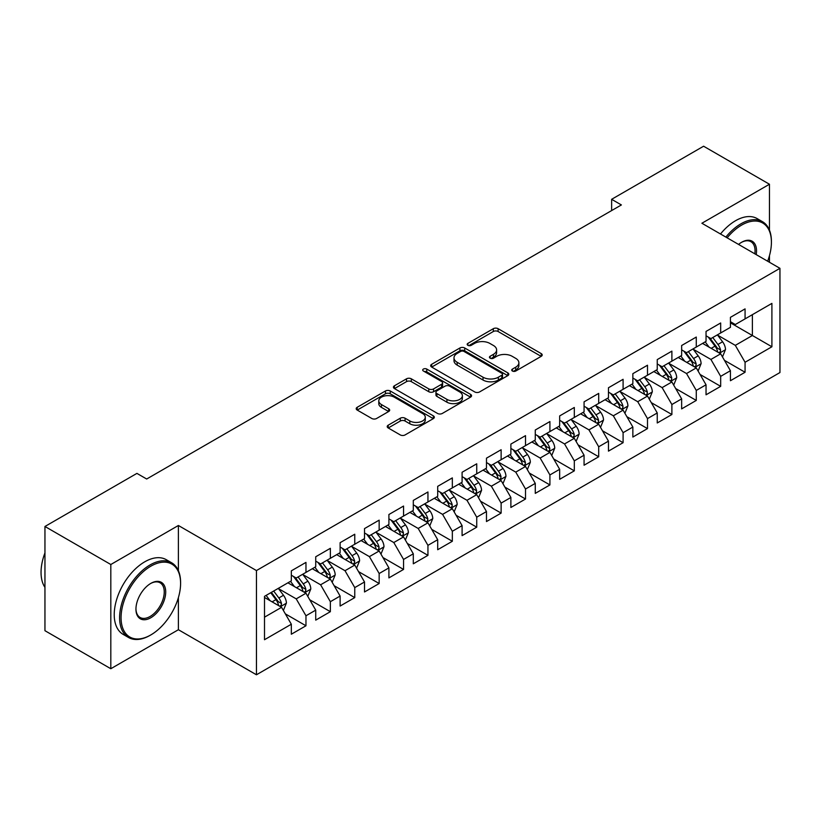 <?xml version="1.0" encoding="UTF-8"?>
<svg xmlns="http://www.w3.org/2000/svg" width="821" height="821" viewBox="0 0 821 821"><rect width="100%" height="100%" fill="white"/><g stroke="black" fill="none" stroke-linecap="round" stroke-linejoin="round"><path stroke-width="1.23" d="M512.417 371.03A2.371 1.365 0 0 0 515.762 371.03L541.203 356.345A3.387 1.96 0 0 0 542.199 354.959A3.387 1.96 0 0 0 541.203 353.584L498.111 328.698A3.387 1.96 0 0 0 493.318 328.698L467.878 343.383A2.371 1.365 0 0 0 467.18 344.358A2.371 1.365 0 0 0 467.878 345.323A2.371 1.365 0 0 0 471.233 345.323L474.517 343.424A10.837 6.26 0 0 1 489.85 343.424L493.442 345.497A10.837 6.26 0 0 1 496.613 349.92A10.837 6.26 0 0 1 493.442 354.344L490.147 356.242A2.371 1.365 0 0 0 489.449 357.207A2.371 1.365 0 0 0 490.147 358.182A2.371 1.365 0 0 0 493.503 358.182L496.787 356.273A10.837 6.26 0 0 1 512.119 356.273L515.711 358.356A10.837 6.26 0 0 1 518.882 362.779A10.837 6.26 0 0 1 515.711 367.203L512.417 369.101A2.371 1.365 0 0 0 511.719 370.066A2.371 1.365 0 0 0 512.417 371.03L512.417 369.101M388.2 425.196A3.387 1.96 0 0 0 387.214 426.571A3.387 1.96 0 0 0 388.2 427.957L400.299 434.935A3.387 1.96 0 0 0 405.081 434.935L433.334 418.628A3.387 1.96 0 0 0 434.33 417.242A3.387 1.96 0 0 0 433.334 415.857L390.242 390.981A3.387 1.96 0 0 0 385.449 390.981L357.197 407.288A3.387 1.96 0 0 0 356.201 408.673A3.387 1.96 0 0 0 357.197 410.059L371.8 418.484A3.387 1.96 0 0 0 376.593 418.484L388.682 411.506A3.387 1.96 0 0 0 389.677 410.12A3.387 1.96 0 0 0 388.682 408.745L381.437 404.558A9.062 5.234 0 0 1 378.789 400.864A9.062 5.234 0 0 1 384.372 396.03A9.062 5.234 0 0 1 394.244 397.159L422.62 413.548A9.062 5.234 0 0 1 425.278 417.242A9.062 5.234 0 0 1 419.685 422.076A9.062 5.234 0 0 1 409.812 420.937L405.081 418.207A3.387 1.96 0 0 0 400.299 418.207L388.2 425.196L388.2 427.957M178.393 570.687L178.393 525.491L110.814 564.509L44.95 526.477L136.922 473.389L146.682 479.012L621.384 204.942L611.635 199.308L611.635 210.576M178.393 525.491L256.45 570.564L779.95 268.323L779.95 372.549L256.45 674.78L256.45 570.564M769.462 230.157L769.462 184.243L701.893 223.25L779.95 268.323M769.462 184.243L703.597 146.22L611.635 199.308M474.764 391.945A3.387 1.96 0 0 0 479.546 391.945L507.809 375.628A3.387 1.96 0 0 0 508.794 374.253A3.387 1.96 0 0 0 507.809 372.867L464.707 347.981A3.387 1.96 0 0 0 459.914 347.981L431.661 364.298A3.387 1.96 0 0 0 430.666 365.673A3.387 1.96 0 0 0 431.661 367.059L474.764 391.945M424.344 371.544A2.371 1.365 0 0 1 426.756 371.882L426.756 369.06L470.566 394.367A3.387 1.96 0 0 1 471.562 395.743A3.387 1.96 0 0 1 470.566 397.128L442.314 413.445A3.387 1.96 0 0 1 437.531 413.445L394.429 388.559L394.429 385.788A3.387 1.96 0 0 0 393.433 387.173A3.387 1.96 0 0 0 394.429 388.559M394.429 385.788L406.518 378.809A3.387 1.96 0 0 1 411.311 378.809L428.788 388.908A3.387 1.96 0 0 0 433.58 388.908L441.595 384.269A3.387 1.96 0 0 0 442.591 382.894A3.387 1.96 0 0 0 441.595 381.508L423.4 371A2.371 1.365 0 0 1 422.702 370.035A2.371 1.365 0 0 1 424.17 368.773A2.371 1.365 0 0 1 426.756 369.06M730.433 322.827L752.385 335.502L752.385 314.659L771.904 303.39L745.068 318.887L745.068 308.881L730.433 317.337L730.433 327.333L720.674 332.967L720.674 322.971L706.039 331.417L706.039 341.423L696.28 347.047L696.28 337.051L681.646 345.508L681.646 355.503L671.886 361.137L671.886 351.131L657.252 359.588L657.252 369.583L647.492 375.218L647.492 365.222L632.858 373.668L632.858 383.674L623.098 389.308L623.098 379.302L608.464 387.758L608.464 397.754L598.704 403.388L598.704 393.392L584.07 401.838L584.07 411.834L574.31 417.468L574.31 407.473L559.665 415.919L559.665 425.925L549.916 431.559L549.916 421.553L535.271 430.009L535.271 440.005L525.522 445.639L525.522 435.643L510.878 444.089L510.878 454.085L501.128 459.719L501.128 449.723L486.484 458.169L486.484 468.175L476.734 473.809L476.734 463.803L462.09 472.26L462.09 482.255L452.34 487.89L452.34 477.894L437.696 486.34L437.696 496.346L427.946 501.97L427.946 491.974L413.302 500.42L413.302 510.426L403.552 516.06L403.552 506.054L388.908 514.51L388.908 524.506L379.158 530.14L379.158 520.145L364.514 528.591L364.514 538.597L354.764 544.231L354.764 534.225L340.12 542.681L340.12 552.677L330.36 558.311L330.36 548.315L315.726 556.761L315.726 566.757L305.966 572.391L305.966 562.395L291.332 570.841L291.332 580.847L264.506 596.333L264.506 639.713L291.332 624.227L281.572 607.324L264.506 597.462M771.904 303.39L771.904 346.77L745.068 362.266L735.308 345.364L717.626 335.153M724.45 360.357L745.068 372.262L745.068 362.266M745.068 372.262L730.433 380.718L730.433 370.712L720.674 376.346L710.914 359.444L693.232 349.233M700.056 374.448L720.674 386.342L720.674 376.346M720.674 386.342L706.039 394.798L706.039 384.792L696.28 390.427L686.52 373.534L668.838 363.323M675.662 388.528L696.28 400.432L696.28 390.427M696.28 400.432L681.646 408.879L681.646 398.883L671.886 404.517L662.126 387.615L644.444 377.403M651.269 402.618L671.886 414.513L671.886 404.517M671.886 414.513L657.252 422.969L657.252 412.963L647.492 418.597L637.732 401.695L620.05 391.484M626.875 416.699L647.492 428.603L647.492 418.597M647.492 428.603L632.858 437.049L632.858 427.053L623.098 432.677L613.338 415.785L595.656 405.574M602.481 430.779L623.098 442.683L623.098 432.677M623.098 442.683L608.464 451.129L608.464 441.134L598.704 446.768L588.944 429.865L571.262 419.654M578.087 444.869L598.704 456.763L598.704 446.768M598.704 456.763L584.07 465.22L584.07 455.214L574.31 460.848L564.55 443.945L546.868 433.734M553.693 458.949L574.31 470.854L574.31 460.848M574.31 470.854L559.665 479.3L559.665 469.304L549.916 474.938L540.156 458.036L522.464 447.825M529.299 473.029L549.916 484.934L549.916 474.938M549.916 484.934L535.271 493.38L535.271 483.384L525.522 489.018L515.762 472.116L498.07 461.905M504.905 487.12L525.522 499.014L525.522 489.018M525.522 499.014L510.878 507.47L510.878 497.464L501.128 503.099L491.369 486.196L473.676 475.985M480.511 501.2L501.128 513.104L501.128 503.099M501.128 513.104L486.484 521.551L486.484 511.555L476.734 517.189L466.975 500.287L449.282 490.075M456.117 515.28L476.734 527.185L476.734 517.189M476.734 527.185L462.09 535.631L462.09 525.635L452.34 531.269L442.581 514.367L424.888 504.156M431.723 529.371L452.34 541.265L452.34 531.269M452.34 541.265L437.696 549.721L437.696 539.715L427.946 545.349L418.187 528.457L400.494 518.246M407.329 543.451L427.946 555.355L427.946 545.349M427.946 555.355L413.302 563.801L413.302 553.806L403.552 559.44L393.793 542.537L376.1 532.326M382.935 557.541L403.552 569.435L403.552 559.44M403.552 569.435L388.908 577.892L388.908 567.886L379.158 573.52L369.399 556.617L351.706 546.406M358.541 571.621L379.158 583.526L379.158 573.52M379.158 583.526L364.514 591.972L364.514 581.976L354.764 587.6L345.005 570.708L327.312 560.497M334.147 585.701L354.764 597.606L354.764 587.6M354.764 597.606L340.12 606.052L340.12 596.056L330.36 601.69L320.611 584.788L302.918 574.577M309.753 599.792L330.36 611.686L330.36 601.69M330.36 611.686L315.726 620.142L315.726 610.136L305.966 615.771L296.217 598.868L278.524 588.657M285.359 613.872L305.966 625.776L305.966 615.771M305.966 625.776L291.332 634.223L291.332 624.227M291.332 575.213L296.217 578.025L305.966 572.391M264.506 617.176L281.572 607.324M315.726 561.123L320.611 563.945L330.36 558.311M296.217 598.868L305.966 593.234L287.914 582.818M315.726 610.136L305.966 593.234M340.12 547.043L345.005 549.854L354.764 544.231M320.611 584.788L330.36 579.154L312.308 568.727M340.12 596.056L330.36 579.154M364.514 532.962L369.399 535.774L379.158 530.14M345.005 570.708L354.764 565.074L336.702 554.647M364.514 581.976L354.764 565.074M388.908 518.872L393.793 521.694L403.552 516.06M369.399 556.617L379.158 550.983L361.096 540.567M388.908 567.886L379.158 550.983M413.302 504.792L418.187 507.604L427.946 501.97M393.793 542.537L403.552 536.903L385.501 526.477M413.302 553.806L403.552 536.903M437.696 490.712L442.581 493.524L452.34 487.89M418.187 528.457L427.946 522.823L409.895 512.396M437.696 539.715L427.946 522.823M462.09 476.621L466.975 479.443L476.734 473.809M442.581 514.367L452.34 508.733L434.288 498.316M462.09 525.635L452.34 508.733M486.484 462.541L491.369 465.353L501.128 459.719M466.975 500.287L476.734 494.653L458.682 484.226M486.484 511.555L476.734 494.653M510.878 448.451L515.762 451.273L525.522 445.639M491.369 486.196L501.128 480.572L483.076 470.146M510.878 497.464L501.128 480.572M535.271 434.371L540.156 437.193L549.916 431.559M515.762 472.116L525.522 466.482L507.47 456.066M535.271 483.384L525.522 466.482M559.665 420.29L564.55 423.102L574.31 417.468M540.156 458.036L549.916 452.402L531.864 441.975M559.665 469.304L549.916 452.402M584.07 406.2L588.944 409.022L598.704 403.388M564.55 443.945L574.31 438.311L556.258 427.895M584.07 455.214L574.31 438.311M608.464 392.12L613.338 394.942L623.098 389.308M588.944 429.865L598.704 424.231L580.652 413.805M608.464 441.134L598.704 424.231M632.858 378.04L637.732 380.852L647.492 375.218M613.338 415.785L623.098 410.151L605.046 399.724M632.858 427.053L623.098 410.151M657.252 363.949L662.126 366.771L671.886 361.137M637.732 401.695L647.492 396.061L629.44 385.644M657.252 412.963L647.492 396.061M681.646 349.869L686.52 352.681L696.28 347.047M662.126 387.615L671.886 381.981L653.834 371.554M681.646 398.883L671.886 381.981M706.039 335.789L710.914 338.601L720.674 332.967M686.52 373.534L696.28 367.9L678.228 357.474M706.039 384.792L696.28 367.9M730.433 321.699L735.308 324.521L745.068 318.887M710.914 359.444L720.674 353.81L702.622 343.394M730.433 370.712L720.674 353.81M44.95 526.477L44.95 630.702L110.814 668.725L178.393 629.717L256.45 674.78M110.814 564.509L110.814 668.725M769.462 262.268L769.462 255.639M735.308 345.364L752.385 335.502L771.904 346.77M178.393 629.717L178.393 597.606M513.361 371.369L515.711 370.014A10.837 6.26 0 0 0 518.882 365.591L518.882 362.779M496.613 349.92L496.613 352.732A10.837 6.26 0 0 1 493.442 357.156L491.091 358.51M541.162 356.376L498.111 331.52A3.387 1.96 0 0 0 493.318 331.52L468.822 345.651M507.758 375.659L464.707 350.803A3.387 1.96 0 0 0 459.914 350.803L431.702 367.09M501.816 375.218A2.371 1.365 0 0 0 502.514 374.253A2.371 1.365 0 0 0 501.816 373.278L463.988 351.439A2.371 1.365 0 0 0 460.632 351.439L457.164 353.44A10.837 6.26 0 0 0 453.992 357.864A10.837 6.26 0 0 0 457.164 362.287L483.025 377.219A10.837 6.26 0 0 0 498.347 377.219L501.816 375.218L501.816 378.029A2.371 1.365 0 0 0 502.514 377.065L502.514 374.253M453.992 357.864L453.992 360.686A10.837 6.26 0 0 0 457.164 365.109L457.164 362.287M501.816 378.029L498.347 380.041A10.837 6.26 0 0 1 483.025 380.041L457.164 365.109M394.47 388.579L406.518 381.632L406.518 378.809M442.591 382.894L442.591 385.706A3.387 1.96 0 0 1 441.595 387.091L433.58 391.72A3.387 1.96 0 0 1 428.788 391.72L411.311 381.632A3.387 1.96 0 0 0 406.518 381.632M426.756 371.882L470.525 397.159M446.922 399.375A9.062 5.234 0 0 0 456.794 400.504A9.062 5.234 0 0 0 462.387 395.681A9.062 5.234 0 0 0 459.739 391.976L449.744 386.209A3.387 1.96 0 0 0 444.951 386.209L436.926 390.837A3.387 1.96 0 0 0 435.941 392.222A3.387 1.96 0 0 0 436.926 393.608L446.922 399.375L446.922 402.187A9.062 5.234 0 0 0 456.794 403.327A9.062 5.234 0 0 0 462.387 398.493L462.387 395.681M435.941 392.222L435.941 395.034A3.387 1.96 0 0 0 436.926 396.42L436.926 393.608M446.922 402.187L436.926 396.42M425.278 417.242L425.278 420.054A9.062 5.234 0 0 1 419.685 424.888A9.062 5.234 0 0 1 409.812 423.759L405.081 421.029A3.387 1.96 0 0 0 400.299 421.029L388.251 427.987M378.789 400.864L378.789 403.675A9.062 5.234 0 0 0 381.437 407.38L381.437 404.558M388.641 411.537L381.437 407.38M433.293 418.648L390.242 393.793A3.387 1.96 0 0 0 385.449 393.793L357.238 410.079M722.48 356.94L725.497 349.561A9.144 5.275 -120 0 0 722.583 341.772L717.4 334.855M709.139 347.16L705.208 341.895M703.361 343.814L702.909 343.219M718.95 352.814L720.366 351.542L720.561 349.951A9.144 5.275 -120 0 0 717.944 344.451L712.772 337.534M709.806 337.965L716.21 346.503A4.659 2.689 60 0 1 717.051 347.919L720.561 349.951M708.205 337.031L715.019 346.144A9.144 5.275 60 0 1 717.636 351.634L717.821 352.168M698.086 371.02L701.103 363.641A9.144 5.275 -120 0 0 698.189 355.862L693.006 348.935M684.745 361.24L680.814 355.986M678.967 357.905L678.515 357.309M694.556 366.905L695.972 365.632L696.167 364.031A9.144 5.275 -120 0 0 693.55 358.531L688.367 351.614M685.412 352.045L691.816 360.593A4.659 2.689 60 0 1 692.657 362.01L696.167 364.031M683.811 351.121L690.625 360.224A9.144 5.275 60 0 1 693.242 365.725L693.427 366.248M673.692 385.111L676.709 377.722A9.144 5.275 -120 0 0 673.795 369.943L668.612 363.026M660.351 375.32L656.42 370.066M654.573 371.985L654.121 371.39M670.162 380.985L671.578 379.713L671.773 378.112A9.144 5.275 -120 0 0 669.156 372.621L663.973 365.704M661.018 366.135L667.422 374.674A4.659 2.689 60 0 1 668.263 376.09L671.773 378.112M659.417 365.201L666.231 374.304A9.144 5.275 60 0 1 668.848 379.805L669.033 380.339M767.635 261.211A42.087 24.302 120 0 0 771.412 242.267A42.087 24.302 120 0 0 741.65 225.087A42.087 24.302 120 0 0 727.139 237.833M725.867 237.095A43.123 24.897 -60 0 1 740.922 223.815A43.123 24.897 -60 0 1 762.483 221.68A43.123 24.897 -60 0 1 771.412 241.425L771.412 242.267M738.561 244.422A21.048 12.151 -60 0 1 741.65 242.267L741.65 242.267A21.048 12.151 -60 0 1 756.203 254.613M754.848 253.833A20.012 11.556 120 0 0 750.928 241.702A20.012 11.556 120 0 0 741.281 242.482M720.499 233.995A43.123 24.897 -60 0 1 735.554 220.716A43.123 24.897 -60 0 1 757.116 218.581L762.483 221.68M150.828 566.192A42.087 24.302 120 0 0 121.067 617.741A42.087 24.302 120 0 0 150.828 634.931L150.089 635.351A43.123 24.897 -60 0 1 128.528 637.486A43.123 24.897 -60 0 1 121.919 602.932A43.123 24.897 -60 0 1 150.089 564.93A43.123 24.897 -60 0 1 171.651 562.796A43.123 24.897 -60 0 1 180.589 582.53L180.589 583.382A42.087 24.302 120 0 0 150.828 566.192M150.828 583.382L150.828 583.382A21.048 12.151 -60 0 1 165.709 591.972A21.048 12.151 -60 0 1 150.828 617.741A21.048 12.151 -60 0 1 135.947 609.151A21.048 12.151 -60 0 1 150.828 583.382L150.828 583.382M135.947 608.72A20.012 11.556 120 0 0 140.083 617.464A20.012 11.556 120 0 0 150.089 616.479A20.012 11.556 120 0 0 163.163 598.848A20.012 11.556 120 0 0 160.095 582.807A20.012 11.556 120 0 0 150.448 583.598M44.95 587.374A43.123 24.897 -60 0 1 44.95 552.902M128.528 637.486L123.16 634.387A43.123 24.897 -60 0 1 116.551 599.833A43.123 24.897 -60 0 1 144.722 561.831A43.123 24.897 -60 0 1 166.283 559.696L171.651 562.796M150.089 635.351L150.828 634.931A42.087 24.302 120 0 0 180.589 583.382M649.298 399.191L652.315 391.812A9.144 5.275 -120 0 0 649.401 384.023L644.218 377.106M635.957 389.411L632.026 384.146M630.179 386.075L629.728 385.47M645.768 395.065L647.184 393.793L647.379 392.202A9.144 5.275 -120 0 0 644.762 386.701L639.58 379.784M636.624 380.215L643.028 388.764A4.659 2.689 60 0 1 643.869 390.17L647.379 392.202M635.023 379.292L641.837 388.395A9.144 5.275 60 0 1 644.454 393.895L644.639 394.419M624.904 413.271L627.921 405.892A9.144 5.275 -120 0 0 625.007 398.113L619.824 391.196M611.563 403.491L607.632 398.236M605.785 400.155L605.334 399.56M621.374 409.156L622.79 407.883L622.985 406.282A9.144 5.275 -120 0 0 620.368 400.781L615.186 393.864M612.23 394.296L618.634 402.844A4.659 2.689 60 0 1 619.475 404.26L622.985 406.282M610.629 393.372L617.443 402.475A9.144 5.275 60 0 1 620.06 407.975L620.245 408.499M600.51 427.361L603.527 419.983A9.144 5.275 -120 0 0 600.613 412.193L595.43 405.276M587.169 417.581L583.238 412.316M581.391 414.236L580.94 413.64M596.98 423.236L598.396 421.963L598.591 420.373A9.144 5.275 -120 0 0 595.974 414.872L590.792 407.955M587.836 408.386L594.24 416.924A4.659 2.689 60 0 1 595.081 418.341L598.591 420.373M586.225 407.452L593.049 416.555A9.144 5.275 60 0 1 595.666 422.056L595.851 422.589M576.116 441.441L579.133 434.063A9.144 5.275 -120 0 0 576.219 426.273L571.036 419.357M562.775 431.661L558.834 426.397M556.997 428.326L556.546 427.72M572.586 437.326L574.002 436.043L574.197 434.453A9.144 5.275 -120 0 0 571.58 428.952L566.398 422.035M563.442 422.466L569.846 431.015A4.659 2.689 60 0 1 570.687 432.421L574.197 434.453M561.831 421.542L568.655 430.645A9.144 5.275 60 0 1 571.272 436.146L571.457 436.669M551.722 455.522L554.739 448.143A9.144 5.275 -120 0 0 551.825 440.364L546.642 433.447M538.381 445.741L534.44 440.487M532.603 442.406L532.152 441.811M548.192 451.406L549.608 450.134L549.803 448.533A9.144 5.275 -120 0 0 547.186 443.032L542.004 436.115M539.048 436.546L545.452 445.095A4.659 2.689 60 0 1 546.293 446.511L549.803 448.533M537.437 435.623L544.261 444.725A9.144 5.275 60 0 1 546.878 450.226L547.063 450.76M527.328 469.612L530.345 462.233A9.144 5.275 -120 0 0 527.431 454.444L522.248 447.527M513.987 459.832L510.046 454.567M508.209 456.486L507.758 455.891M523.798 465.486L525.214 464.214L525.409 462.623A9.144 5.275 -120 0 0 522.792 457.123L517.61 450.206M514.654 450.637L521.058 459.175A4.659 2.689 60 0 1 521.899 460.591L525.409 462.623M513.043 449.703L519.867 458.816A9.144 5.275 60 0 1 522.484 464.306L522.669 464.84M502.934 483.692L505.952 476.313A9.144 5.275 -120 0 0 503.037 468.524L497.854 461.607M489.593 473.912L485.652 468.658M483.815 470.577L483.364 469.971M499.404 479.577L500.82 478.294L501.015 476.703A9.144 5.275 -120 0 0 498.398 471.203L493.216 464.286M490.26 464.717L496.664 473.265A4.659 2.689 60 0 1 497.505 474.682L501.015 476.703M488.649 463.793L495.474 472.896A9.144 5.275 60 0 1 498.09 478.397L498.275 478.92M478.54 497.783L481.558 490.394A9.144 5.275 -120 0 0 478.643 482.615L473.46 475.698M465.199 487.992L461.258 482.738M459.421 484.657L458.97 484.062M475.01 493.657L476.426 492.384L476.621 490.784A9.144 5.275 -120 0 0 474.004 485.293L468.822 478.366M465.866 478.797L472.27 487.346A4.659 2.689 60 0 1 473.112 488.762L476.621 490.784M464.255 477.873L471.08 486.976A9.144 5.275 60 0 1 473.696 492.477L473.881 493.011M454.136 511.863L457.164 504.484A9.144 5.275 -120 0 0 454.249 496.695L449.066 489.778M440.805 502.083L436.864 496.818M435.027 498.737L434.576 498.142M450.616 507.737L452.032 506.465L452.227 504.874A9.144 5.275 -120 0 0 449.61 499.373L444.428 492.456M441.472 492.887L447.876 501.426A4.659 2.689 60 0 1 448.718 502.842L452.227 504.874M439.861 491.953L446.686 501.067A9.144 5.275 60 0 1 449.303 506.557L449.487 507.091M429.742 525.943L432.77 518.564A9.144 5.275 -120 0 0 429.855 510.785L424.673 503.858M416.411 516.163L412.47 510.908M410.633 512.827L410.182 512.222M426.222 521.828L427.638 520.555L427.833 518.954A9.144 5.275 -120 0 0 425.216 513.453L420.034 506.536M417.078 506.968L423.482 515.516A4.659 2.689 60 0 1 424.324 516.932L427.833 518.954M415.467 506.044L422.292 515.147A9.144 5.275 60 0 1 424.909 520.647L425.093 521.171M405.348 540.033L408.376 532.644A9.144 5.275 -120 0 0 405.461 524.865L400.279 517.948M392.017 530.243L388.076 524.988M386.239 526.908L385.788 526.312M401.828 535.908L403.244 534.635L403.439 533.034A9.144 5.275 -120 0 0 400.822 527.544L395.64 520.627M392.684 521.058L399.088 529.596A4.659 2.689 60 0 1 399.93 531.013L403.439 533.034M391.073 520.124L397.898 529.227A9.144 5.275 60 0 1 400.515 534.728L400.699 535.261M380.954 554.113L383.982 546.735A9.144 5.275 -120 0 0 381.067 538.945L375.885 532.029M367.623 544.333L363.682 539.069M361.845 540.998L361.394 540.392M377.434 549.988L378.85 548.715L379.045 547.125A9.144 5.275 -120 0 0 376.429 541.624L371.246 534.707M368.29 535.138L374.694 543.676A4.659 2.689 60 0 1 375.536 545.093L379.045 547.125M366.679 534.204L373.504 543.317A9.144 5.275 60 0 1 376.121 548.808L376.305 549.341M356.56 568.194L359.588 560.815A9.144 5.275 -120 0 0 356.673 553.036L351.491 546.119M343.229 558.413L339.289 553.159M337.452 555.078L337 554.483M353.04 564.078L354.456 562.806L354.651 561.205A9.144 5.275 -120 0 0 352.035 555.704L346.852 548.787M343.896 549.218L350.3 557.767A4.659 2.689 60 0 1 351.142 559.183L354.651 561.205M342.285 548.295L349.11 557.397A9.144 5.275 60 0 1 351.727 562.898L351.911 563.422M332.166 582.284L335.194 574.905A9.144 5.275 -120 0 0 332.279 567.116L327.097 560.199M318.835 572.494L314.895 567.239M313.058 569.158L312.606 568.563M328.646 578.158L330.063 576.886L330.258 575.295A9.144 5.275 -120 0 0 327.641 569.795L322.458 562.878M319.502 563.309L325.906 571.847A4.659 2.689 60 0 1 326.748 573.263L330.258 575.295M317.891 562.375L324.716 571.478A9.144 5.275 60 0 1 327.333 576.978L327.517 577.512M307.772 596.364L310.8 588.985A9.144 5.275 -120 0 0 307.885 581.196L302.703 574.279M294.441 586.584L290.501 581.319M288.664 583.249L288.212 582.643M304.252 592.239L305.669 590.966L305.864 589.375A9.144 5.275 -120 0 0 303.247 583.875L298.064 576.958M295.108 577.389L301.512 585.937A4.659 2.689 60 0 1 302.354 587.343L305.864 589.375M293.497 576.465L300.322 585.568A9.144 5.275 60 0 1 302.939 591.069L303.123 591.592M283.378 610.444L286.406 603.066A9.144 5.275 -120 0 0 283.491 595.287L278.309 588.37M270.047 600.664L266.107 595.41M279.858 606.329L281.275 605.056L281.47 603.456A9.144 5.275 -120 0 0 278.853 597.955L273.67 591.038M271.382 592.362L277.118 600.018A4.659 2.689 60 0 1 277.96 601.434L281.47 603.456M270.745 592.731L275.928 599.648A9.144 5.275 60 0 1 278.545 605.149L278.73 605.672M515.711 370.014L515.711 367.203M490.147 358.182L490.147 356.242M493.442 357.156L493.442 354.344M467.878 345.323L467.878 343.383M493.318 331.52L493.318 328.698M498.111 331.52L498.111 328.698M541.203 356.345L541.203 353.584M431.661 367.059L431.661 364.298M459.914 350.803L459.914 347.981M464.707 350.803L464.707 347.981M507.809 375.628L507.809 372.867M483.025 380.041L483.025 377.219M498.347 380.041L498.347 377.219M411.311 381.632L411.311 378.809M428.788 391.72L428.788 388.908M433.58 391.72L433.58 388.908M441.595 387.091L441.595 384.269M470.566 397.128L470.566 394.367M400.299 421.029L400.299 418.207M405.081 421.029L405.081 418.207M409.812 423.759L409.812 420.937M388.682 411.506L388.682 408.745M357.197 410.059L357.197 407.288M385.449 393.793L385.449 390.981M390.242 393.793L390.242 390.981M433.334 418.628L433.334 415.857M719.524 353.153L725.446 349.736M717.944 344.451L722.583 341.772M711.202 348.34L715.019 346.144M695.13 367.233L701.052 363.816M693.55 358.531L698.189 355.862M686.808 362.43L690.625 360.224M670.736 381.313L676.648 377.906M669.156 372.621L673.795 369.943M662.414 376.511L666.231 374.304M646.343 395.404L652.254 391.986M644.762 386.701L649.401 384.023M638.02 390.601L641.837 388.395M621.949 409.484L627.86 406.067M620.368 400.781L625.007 398.113M613.626 404.681L617.443 402.475M597.555 423.574L603.466 420.157M595.974 414.872L600.613 412.193M589.232 418.761L593.049 416.555M573.161 437.655L579.072 434.237M571.58 428.952L576.219 426.273M564.838 432.852L568.655 430.645M548.767 451.735L554.678 448.328M547.186 443.032L551.825 440.364M540.444 446.932L544.261 444.725M524.373 465.825L530.284 462.408M522.792 457.123L527.431 454.444M516.05 461.012L519.867 458.816M499.979 479.905L505.89 476.488M498.398 471.203L503.037 468.524M491.656 475.102L495.474 472.896M475.585 493.985L481.496 490.578M474.004 485.293L478.643 482.615M467.262 489.183L471.08 486.976M451.191 508.076L457.102 504.658M449.61 499.373L454.249 496.695M442.868 503.263L446.686 501.067M426.797 522.156L432.708 518.739M425.216 513.453L429.855 510.785M418.474 517.353L422.292 515.147M402.403 536.236L408.314 532.829M400.822 527.544L405.461 524.865M394.08 531.433L397.898 529.227M378.009 550.327L383.92 546.909M376.429 541.624L381.067 538.945M369.686 545.524L373.504 543.317M353.615 564.407L359.526 560.989M352.035 555.704L356.673 553.036M345.292 559.604L349.11 557.397M329.221 578.497L335.132 575.08M327.641 569.795L332.279 567.116M320.898 573.684L324.716 571.478M304.827 592.577L310.738 589.16M303.247 583.875L307.885 581.196M296.504 587.774L300.322 585.568M280.433 606.657L286.344 603.24M278.853 597.955L283.491 595.287M272.11 601.855L275.928 599.648"/></g></svg>
